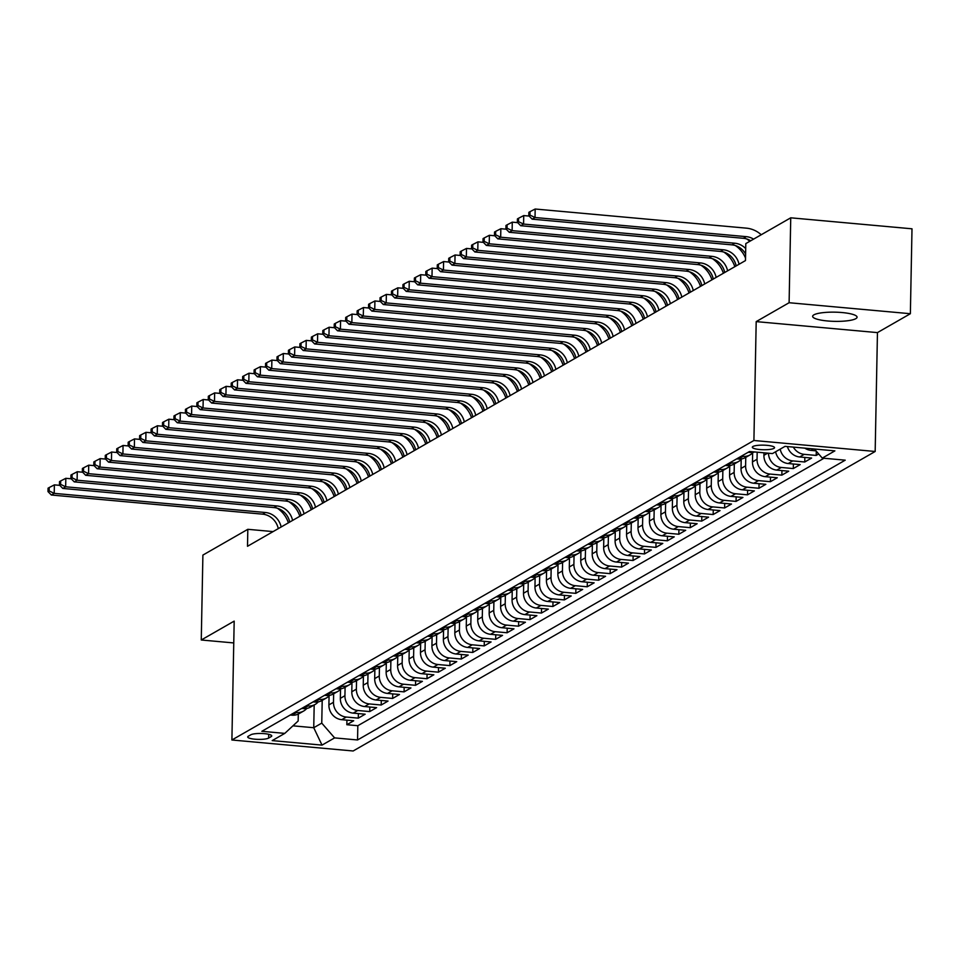 <?xml version="1.0" encoding="UTF-8"?>
<svg xmlns="http://www.w3.org/2000/svg" width="960" height="960" viewBox="0 0 960 960"><rect width="100%" height="100%" fill="white"/><g stroke="black" fill="none" stroke-linecap="round" stroke-linejoin="round"><path stroke-width="1.44" d="M813.876 314.856A22.224 4.596 -178.9 0 0 812.64 316.332A22.224 4.596 -178.9 0 0 831.096 321.228A22.224 4.596 -178.9 0 0 855.828 318.66A22.224 4.596 -178.9 0 0 857.076 317.184A22.224 4.596 -178.9 0 0 838.62 312.3A22.224 4.596 -178.9 0 0 813.876 314.856M752.94 446.484A11.112 2.292 -178.9 0 0 752.328 447.228A11.112 2.292 -178.9 0 0 761.556 449.664A11.112 2.292 -178.9 0 0 773.916 448.392A11.112 2.292 -178.9 0 0 774.54 447.648A11.112 2.292 -178.9 0 0 765.312 445.212A11.112 2.292 -178.9 0 0 752.94 446.484M910.368 313.716L789.108 302.724L756.192 321.612L877.452 332.604L910.368 313.716L912 228.804L790.74 217.812L745.8 243.6L745.476 260.58L247.5 546.288L247.824 529.308L202.896 555.084L201.264 639.996L233.76 642.936M877.452 332.604L875.172 451.476L353.16 750.984L231.9 739.992L753.912 440.496L875.172 451.476M329.076 695.964L328.896 704.916A13.884 12.852 60.2 0 0 341.748 719.688L353.712 720.768L346.848 724.716L346.932 720.156M333.648 693.816L333.48 702.288A13.884 12.852 60.2 0 0 346.332 717.06L358.296 718.14L358.38 713.592M358.296 718.14L365.16 714.204L353.196 713.124A13.884 12.852 60.2 0 1 340.344 698.34L340.524 689.4M351.972 682.824L351.792 691.776A13.884 12.852 60.2 0 0 364.644 706.548L376.608 707.64L369.744 711.576L369.828 707.016M363.42 676.26L363.24 685.212A13.884 12.852 60.2 0 0 376.092 699.984L388.056 701.064L381.192 705.012L381.276 700.452M374.868 669.696L374.688 678.636A13.884 12.852 60.2 0 0 387.54 693.42L399.504 694.5L392.64 698.436L392.724 693.888M386.316 663.12L386.136 672.072A13.884 12.852 60.2 0 0 398.988 686.844L410.952 687.936L404.088 691.872L404.172 687.312M397.764 656.556L397.584 665.508A13.884 12.852 60.2 0 0 410.436 680.28L422.4 681.36L415.536 685.308L415.62 680.748M409.212 649.992L409.032 658.932A13.884 12.852 60.2 0 0 421.884 673.716L433.848 674.796L426.984 678.732L427.068 674.184M420.66 643.416L420.48 652.368A13.884 12.852 60.2 0 0 433.332 667.14L445.296 668.232L438.42 672.168L438.516 667.608M432.108 636.852L431.928 645.804A13.884 12.852 60.2 0 0 444.78 660.576L456.744 661.656L449.868 665.604L449.964 661.044M443.556 630.288L443.376 639.228A13.884 12.852 60.2 0 0 456.228 654.012L468.192 655.092L461.316 659.028L461.412 654.48M454.992 623.712L454.824 632.664A13.884 12.852 60.2 0 0 467.676 647.436L479.64 648.528L472.764 652.464L472.86 647.904M466.44 617.148L466.272 626.1A13.884 12.852 60.2 0 0 479.124 640.872L491.088 641.952L484.212 645.9L484.308 641.34M477.888 610.584L477.72 619.524A13.884 12.852 60.2 0 0 490.572 634.308L502.536 635.388L495.66 639.324L495.756 634.776M489.336 604.008L489.168 612.96A13.884 12.852 60.2 0 0 502.02 627.732L513.984 628.824L507.108 632.76L507.204 628.2M500.784 597.444L500.616 606.396A13.884 12.852 60.2 0 0 513.468 621.168L525.432 622.248L518.556 626.196L518.652 621.636M512.232 590.88L512.064 599.82A13.884 12.852 60.2 0 0 524.916 614.604L536.88 615.684L530.004 619.62L530.1 615.072M523.68 584.304L523.512 593.256A13.884 12.852 60.2 0 0 536.364 608.028L548.328 609.12L541.452 613.056L541.548 608.496M535.128 577.74L534.96 586.692A13.884 12.852 60.2 0 0 547.812 601.464L559.776 602.544L552.9 606.492L552.996 601.932M546.576 571.176L546.408 580.116A13.884 12.852 60.2 0 0 559.26 594.9L571.224 595.98L564.348 599.916L564.432 595.368M558.024 564.6L557.856 573.552A13.884 12.852 60.2 0 0 570.708 588.324L582.672 589.416L575.796 593.352L575.88 588.792M569.472 558.036L569.304 566.988A13.884 12.852 60.2 0 0 582.156 581.76L594.12 582.84L587.244 586.788L587.328 582.228M580.92 551.472L580.752 560.412A13.884 12.852 60.2 0 0 593.604 575.196L605.568 576.276L598.692 580.212L598.776 575.664M592.368 544.896L592.2 553.848A13.884 12.852 60.2 0 0 605.052 568.62L617.004 569.712L610.14 573.648L610.224 569.088M603.816 538.332L603.648 547.284A13.884 12.852 60.2 0 0 616.5 562.056L628.452 563.136L621.588 567.084L621.672 562.524M615.264 531.768L615.096 540.708A13.884 12.852 60.2 0 0 627.948 555.492L639.9 556.572L633.036 560.508L633.12 555.96M626.712 525.192L626.544 534.144A13.884 12.852 60.2 0 0 639.396 548.916L651.348 550.008L644.484 553.944L644.568 549.384M638.16 518.628L637.992 527.58A13.884 12.852 60.2 0 0 650.832 542.352L662.796 543.432L655.932 547.38L656.016 542.82M649.608 512.064L649.44 521.004A13.884 12.852 60.2 0 0 662.28 535.788L674.244 536.868L667.38 540.804L667.464 536.256M661.056 505.488L660.888 514.44A13.884 12.852 60.2 0 0 673.728 529.212L685.692 530.304L678.828 534.24L678.912 529.68M672.504 498.924L672.336 507.876A13.884 12.852 60.2 0 0 685.176 522.648L697.14 523.728L690.276 527.676L690.36 523.116M683.952 492.36L683.784 501.3A13.884 12.852 60.2 0 0 696.624 516.084L708.588 517.164L701.724 521.1L701.808 516.552M695.4 485.784L695.232 494.736A13.884 12.852 60.2 0 0 708.072 509.508L720.036 510.6L713.172 514.536L713.256 509.976M706.848 479.22L706.68 488.172A13.884 12.852 60.2 0 0 719.52 502.944L731.484 504.024L724.62 507.972L724.704 503.412M718.296 472.656L718.128 481.596A13.884 12.852 60.2 0 0 730.968 496.38L742.932 497.46L736.068 501.396L736.152 496.848M729.744 466.08L729.576 475.032A13.884 12.852 60.2 0 0 742.416 489.804L754.38 490.896L747.516 494.832L747.6 490.272M741.192 459.516L741.024 468.468A13.884 12.852 60.2 0 0 753.864 483.24L765.828 484.32L758.964 488.268L759.048 483.708M752.64 452.952L752.472 461.892A13.884 12.852 60.2 0 0 765.312 476.676L777.276 477.756L770.412 481.692L770.496 477.144M763.968 452.808L763.908 455.328A13.884 12.852 60.2 0 0 776.76 470.1L788.724 471.192L781.86 475.128L781.944 470.568M775.62 451.764A13.884 12.852 60.2 0 0 788.208 463.536L800.172 464.616L793.308 468.564L793.392 464.004M787.404 446.568A13.884 12.852 60.2 0 0 799.656 456.972L811.62 458.052L804.756 461.988L804.84 457.44M818.7 453.984L816.204 455.424L816.276 451.2M268.632 738.072L271.152 736.632A10.764 2.22 -178.9 0 0 271.752 735.912A10.764 2.22 -178.9 0 0 262.812 733.548A10.764 2.22 -178.9 0 0 250.836 734.784L248.316 736.236A10.764 2.22 -178.9 0 0 247.716 736.944A10.764 2.22 -178.9 0 0 256.656 739.32A10.764 2.22 -178.9 0 0 268.632 738.072L268.704 734.304M314.184 704.988L313.74 727.716L321.756 723.12L334.608 737.892L357.552 739.968L845.22 460.176L822.276 458.1L834.876 450.876L785.052 446.352L772.464 453.576L749.52 451.5L261.852 731.304L284.796 733.38L298.164 720.984L298.296 714.06M334.608 737.892L322.02 745.116L272.196 740.604L284.796 733.38M757.176 452.196L757.044 459.264L752.472 461.892M745.764 457.368L745.596 465.84L741.024 468.468M734.316 463.932L734.148 472.404L729.576 475.032M722.868 470.508L722.7 478.968L718.128 481.596M711.42 477.072L711.252 485.544L706.68 488.172M699.972 483.636L699.804 492.108L695.232 494.736M688.524 490.212L688.356 498.672L683.784 501.3M677.076 496.776L676.908 505.248L672.336 507.876M665.628 503.34L665.46 511.812L660.888 514.44M654.18 509.916L654.012 518.376L649.44 521.004M642.732 516.48L642.564 524.952L637.992 527.58M631.284 523.044L631.116 531.516L626.544 534.144M619.836 529.62L619.668 538.08L615.096 540.708M608.388 536.184L608.22 544.656L603.648 547.284M596.94 542.748L596.772 551.22L592.2 553.848M585.492 549.324L585.324 557.784L580.752 560.412M574.044 555.888L573.888 564.36L569.304 566.988M562.596 562.452L562.44 570.924L557.856 573.552M551.148 569.028L550.992 577.488L546.408 580.116M539.7 575.592L539.544 584.064L534.96 586.692M528.252 582.156L528.096 590.628L523.512 593.256M516.804 588.732L516.648 597.192L512.064 599.82M505.356 595.296L505.2 603.768L500.616 606.396M493.908 601.86L493.752 610.332L489.168 612.96M482.46 608.436L482.304 616.896L477.72 619.524M471.012 615L470.856 623.472L466.272 626.1M459.564 621.564L459.408 630.036L454.824 632.664M448.116 628.14L447.96 636.6L443.376 639.228M436.668 634.704L436.512 643.176L431.928 645.804M425.22 641.28L425.064 649.74L420.48 652.368M413.772 647.844L413.616 656.304L409.032 658.932M402.324 654.408L402.168 662.88L397.584 665.508M390.876 660.984L390.72 669.444L386.136 672.072M379.428 667.548L379.272 676.008L374.688 678.636M367.992 674.112L367.824 682.584L363.24 685.212M356.544 680.688L356.376 689.148L351.792 691.776M345.096 687.252L344.928 695.712L340.344 698.34M346.848 724.716L357.828 725.712L823.98 458.256M804.828 448.152A13.884 12.852 60.2 0 0 811.104 450.396L815.964 450.84M816.204 455.424L804.24 454.344A13.884 12.852 -119.8 0 1 793.332 447.108M804.756 461.988L792.792 460.908A13.884 12.852 -119.8 0 1 780.204 449.136M793.308 468.564L781.344 467.472A13.884 12.852 -119.8 0 1 768.492 453.216M781.86 475.128L769.896 474.048A13.884 12.852 -119.8 0 1 757.044 459.264M770.412 481.692L758.448 480.612A13.884 12.852 -119.8 0 1 745.596 465.84M758.964 488.268L747 487.176A13.884 12.852 -119.8 0 1 734.148 472.404M747.516 494.832L735.552 493.752A13.884 12.852 -119.8 0 1 722.7 478.968M736.068 501.396L724.104 500.316A13.884 12.852 -119.8 0 1 711.252 485.544M724.62 507.972L712.656 506.88A13.884 12.852 -119.8 0 1 699.804 492.108M713.172 514.536L701.208 513.456A13.884 12.852 -119.8 0 1 688.356 498.672M701.724 521.1L689.76 520.02A13.884 12.852 -119.8 0 1 676.908 505.248M690.276 527.676L678.312 526.584A13.884 12.852 -119.8 0 1 665.46 511.812M678.828 534.24L666.864 533.16A13.884 12.852 -119.8 0 1 654.012 518.376M667.38 540.804L655.416 539.724A13.884 12.852 -119.8 0 1 642.564 524.952M655.932 547.38L643.968 546.288A13.884 12.852 -119.8 0 1 631.116 531.516M644.484 553.944L632.52 552.864A13.884 12.852 -119.8 0 1 619.668 538.08M633.036 560.508L621.072 559.428A13.884 12.852 -119.8 0 1 608.22 544.656M621.588 567.084L609.624 565.992A13.884 12.852 -119.8 0 1 596.772 551.22M610.14 573.648L598.176 572.568A13.884 12.852 -119.8 0 1 585.324 557.784M598.692 580.212L586.728 579.132A13.884 12.852 -119.8 0 1 573.888 564.36M587.244 586.788L575.28 585.696A13.884 12.852 -119.8 0 1 562.44 570.924M575.796 593.352L563.832 592.272A13.884 12.852 -119.8 0 1 550.992 577.488M564.348 599.916L552.384 598.836A13.884 12.852 -119.8 0 1 539.544 584.064M552.9 606.492L540.936 605.4A13.884 12.852 -119.8 0 1 528.096 590.628M541.452 613.056L529.488 611.976A13.884 12.852 -119.8 0 1 516.648 597.192M530.004 619.62L518.04 618.54A13.884 12.852 -119.8 0 1 505.2 603.768M518.556 626.196L506.592 625.104A13.884 12.852 -119.8 0 1 493.752 610.332M507.108 632.76L495.144 631.68A13.884 12.852 -119.8 0 1 482.304 616.896M495.66 639.324L483.696 638.244A13.884 12.852 -119.8 0 1 470.856 623.472M484.212 645.9L472.248 644.808A13.884 12.852 -119.8 0 1 459.408 630.036M472.764 652.464L460.812 651.384A13.884 12.852 -119.8 0 1 447.96 636.6M461.316 659.028L449.364 657.948A13.884 12.852 -119.8 0 1 436.512 643.176M449.868 665.604L437.916 664.512A13.884 12.852 -119.8 0 1 425.064 649.74M438.42 672.168L426.468 671.088A13.884 12.852 -119.8 0 1 413.616 656.304M426.984 678.732L415.02 677.652A13.884 12.852 -119.8 0 1 402.168 662.88M415.536 685.308L403.572 684.216A13.884 12.852 -119.8 0 1 390.72 669.444M404.088 691.872L392.124 690.792A13.884 12.852 -119.8 0 1 379.272 676.008M392.64 698.436L380.676 697.356A13.884 12.852 -119.8 0 1 367.824 682.584M381.192 705.012L369.228 703.92A13.884 12.852 -119.8 0 1 356.376 689.148M369.744 711.576L357.78 710.496A13.884 12.852 -119.8 0 1 344.928 695.712M294.804 712.392L296.508 712.548A13.884 12.852 60.2 0 0 303.684 711.012A13.884 12.852 60.2 0 0 306.78 708.444M290.232 715.02L291.936 715.176A13.884 12.852 60.2 0 0 299.112 713.628L303.684 711.012M301.68 708.456L303.384 708.6A13.884 12.852 60.2 0 0 310.548 707.064L315.132 704.436A13.884 12.852 -119.8 0 1 307.956 705.972L306.252 705.828M313.128 701.88L314.832 702.036A13.884 12.852 60.2 0 0 321.996 700.5L326.58 697.872A13.884 12.852 -119.8 0 1 319.404 699.408L317.7 699.252M324.576 695.316L326.28 695.472A13.884 12.852 60.2 0 0 333.444 693.924L338.028 691.308A13.884 12.852 -119.8 0 1 330.852 692.844L329.148 692.688M336.024 688.752L337.728 688.896A13.884 12.852 60.2 0 0 344.892 687.36L349.476 684.732A13.884 12.852 -119.8 0 1 342.3 686.268L340.596 686.124M347.472 682.176L349.176 682.332A13.884 12.852 60.2 0 0 356.34 680.796L360.924 678.168A13.884 12.852 -119.8 0 1 353.748 679.704L352.044 679.548M358.908 675.612L360.624 675.768A13.884 12.852 60.2 0 0 367.788 674.22L372.372 671.604A13.884 12.852 -119.8 0 1 365.196 673.14L363.492 672.984M370.356 669.048L372.072 669.192A13.884 12.852 60.2 0 0 379.236 667.656L383.82 665.028A13.884 12.852 -119.8 0 1 376.644 666.564L374.94 666.42M381.804 662.472L383.52 662.628A13.884 12.852 60.2 0 0 390.684 661.092L395.268 658.464A13.884 12.852 -119.8 0 1 388.092 660L386.388 659.844M393.252 655.908L394.968 656.064A13.884 12.852 60.2 0 0 402.132 654.516L406.716 651.9A13.884 12.852 -119.8 0 1 399.54 653.436L397.836 653.28M404.7 649.344L406.416 649.488A13.884 12.852 60.2 0 0 413.58 647.952L418.164 645.324A13.884 12.852 -119.8 0 1 410.988 646.86L409.284 646.716M416.148 642.768L417.864 642.924A13.884 12.852 60.2 0 0 425.028 641.388L429.612 638.76A13.884 12.852 -119.8 0 1 422.436 640.296L420.732 640.14M427.596 636.204L429.3 636.36A13.884 12.852 60.2 0 0 436.476 634.812L441.06 632.196A13.884 12.852 -119.8 0 1 433.884 633.732L432.18 633.576M439.044 629.64L440.748 629.784A13.884 12.852 60.2 0 0 447.924 628.248L452.508 625.62A13.884 12.852 -119.8 0 1 445.332 627.156L443.628 627.012M450.492 623.064L452.196 623.22A13.884 12.852 60.2 0 0 459.372 621.684L463.956 619.056A13.884 12.852 -119.8 0 1 456.78 620.592L455.076 620.436M461.94 616.5L463.644 616.656A13.884 12.852 60.2 0 0 470.82 615.108L475.404 612.48A13.884 12.852 -119.8 0 1 468.228 614.028L466.524 613.872M473.388 609.924L475.092 610.08A13.884 12.852 60.2 0 0 482.268 608.544L486.852 605.916A13.884 12.852 -119.8 0 1 479.676 607.452L477.972 607.308M484.836 603.36L486.54 603.516A13.884 12.852 60.2 0 0 493.716 601.98L498.3 599.352A13.884 12.852 -119.8 0 1 491.124 600.888L489.42 600.732M496.284 596.796L497.988 596.952A13.884 12.852 60.2 0 0 505.164 595.404L509.748 592.776A13.884 12.852 -119.8 0 1 502.572 594.324L500.868 594.168M507.732 590.22L509.436 590.376A13.884 12.852 60.2 0 0 516.612 588.84L521.196 586.212A13.884 12.852 -119.8 0 1 514.02 587.748L512.316 587.604M519.18 583.656L520.884 583.812A13.884 12.852 60.2 0 0 528.06 582.276L532.644 579.648A13.884 12.852 -119.8 0 1 525.468 581.184L523.764 581.028M530.628 577.092L532.332 577.248A13.884 12.852 60.2 0 0 539.508 575.7L544.092 573.072A13.884 12.852 -119.8 0 1 536.916 574.62L535.212 574.464M542.076 570.516L543.78 570.672A13.884 12.852 60.2 0 0 550.956 569.136L555.54 566.508A13.884 12.852 -119.8 0 1 548.364 568.044L546.66 567.9M553.524 563.952L555.228 564.108A13.884 12.852 60.2 0 0 562.404 562.572L566.988 559.944A13.884 12.852 -119.8 0 1 559.812 561.48L558.108 561.324M564.972 557.388L566.676 557.544A13.884 12.852 60.2 0 0 573.852 555.996L578.424 553.368A13.884 12.852 -119.8 0 1 571.26 554.916L569.556 554.76M576.42 550.812L578.124 550.968A13.884 12.852 60.2 0 0 585.3 549.432L589.872 546.804A13.884 12.852 -119.8 0 1 582.708 548.34L581.004 548.196M587.868 544.248L589.572 544.404A13.884 12.852 60.2 0 0 596.748 542.868L601.32 540.24A13.884 12.852 -119.8 0 1 594.156 541.776L592.452 541.62M599.316 537.684L601.02 537.84A13.884 12.852 60.2 0 0 608.196 536.292L612.768 533.664A13.884 12.852 -119.8 0 1 605.604 535.212L603.9 535.056M610.764 531.108L612.468 531.264A13.884 12.852 60.2 0 0 619.644 529.728L624.216 527.1A13.884 12.852 -119.8 0 1 617.052 528.636L615.348 528.492M622.212 524.544L623.916 524.7A13.884 12.852 60.2 0 0 631.092 523.164L635.664 520.536A13.884 12.852 -119.8 0 1 628.5 522.072L626.784 521.916M633.66 517.98L635.364 518.136A13.884 12.852 60.2 0 0 642.54 516.588L647.112 513.96A13.884 12.852 -119.8 0 1 639.948 515.508L638.232 515.352M645.108 511.404L646.812 511.56A13.884 12.852 60.2 0 0 653.988 510.024L658.56 507.396A13.884 12.852 -119.8 0 1 651.396 508.932L649.68 508.788M656.556 504.84L658.26 504.996A13.884 12.852 60.2 0 0 665.436 503.46L670.008 500.832A13.884 12.852 -119.8 0 1 662.844 502.368L661.128 502.212M668.004 498.276L669.708 498.432A13.884 12.852 60.2 0 0 676.884 496.884L681.456 494.256A13.884 12.852 -119.8 0 1 674.292 495.804L672.576 495.648M679.452 491.7L681.156 491.856A13.884 12.852 60.2 0 0 688.332 490.32L692.904 487.692A13.884 12.852 -119.8 0 1 685.74 489.228L684.024 489.084M690.9 485.136L692.604 485.292A13.884 12.852 60.2 0 0 699.78 483.756L704.352 481.128A13.884 12.852 -119.8 0 1 697.176 482.664L695.472 482.508M702.348 478.572L704.052 478.728A13.884 12.852 60.2 0 0 711.228 477.18L715.8 474.552A13.884 12.852 -119.8 0 1 708.624 476.1L706.92 475.944M713.796 471.996L715.5 472.152A13.884 12.852 60.2 0 0 722.676 470.616L727.248 467.988A13.884 12.852 -119.8 0 1 720.072 469.524L718.368 469.38M725.244 465.432L726.948 465.588A13.884 12.852 60.2 0 0 734.124 464.052L738.696 461.424A13.884 12.852 -119.8 0 1 731.52 462.96L729.816 462.804M736.692 458.868L738.396 459.024A13.884 12.852 60.2 0 0 745.572 457.476L750.144 454.848A13.884 12.852 -119.8 0 1 742.968 456.396L741.264 456.24M748.14 452.292L749.844 452.448A13.884 12.852 60.2 0 0 754.596 451.968M322.2 700.392L321.756 723.12M789.108 302.724L790.74 217.812M756.192 321.612L753.912 440.496M231.9 739.992L234.18 621.12L201.264 639.996M273.108 531.6L247.824 529.308M292.932 725.832L313.74 727.716L322.02 745.116M357.828 725.712L357.552 739.968M318.228 701.88A13.884 12.852 -119.8 0 1 315.132 704.436M329.676 695.316A13.884 12.852 -119.8 0 1 326.58 697.872M341.124 688.74A13.884 12.852 -119.8 0 1 338.028 691.308M352.572 682.176A13.884 12.852 -119.8 0 1 349.476 684.732M364.02 675.612A13.884 12.852 -119.8 0 1 360.924 678.168M375.468 669.036A13.884 12.852 -119.8 0 1 372.372 671.604M386.916 662.472A13.884 12.852 -119.8 0 1 383.82 665.028M398.364 655.908A13.884 12.852 -119.8 0 1 395.268 658.464M409.812 649.332A13.884 12.852 -119.8 0 1 406.716 651.9M421.26 642.768A13.884 12.852 -119.8 0 1 418.164 645.324M432.708 636.204A13.884 12.852 -119.8 0 1 429.612 638.76M444.156 629.628A13.884 12.852 -119.8 0 1 441.06 632.196M455.604 623.064A13.884 12.852 -119.8 0 1 452.508 625.62M467.052 616.5A13.884 12.852 -119.8 0 1 463.956 619.056M478.5 609.924A13.884 12.852 -119.8 0 1 475.404 612.48M489.948 603.36A13.884 12.852 -119.8 0 1 486.852 605.916M501.396 596.796A13.884 12.852 -119.8 0 1 498.3 599.352M512.844 590.22A13.884 12.852 -119.8 0 1 509.748 592.776M524.292 583.656A13.884 12.852 -119.8 0 1 521.196 586.212M535.74 577.092A13.884 12.852 -119.8 0 1 532.644 579.648M547.188 570.516A13.884 12.852 -119.8 0 1 544.092 573.072M558.636 563.952A13.884 12.852 -119.8 0 1 555.54 566.508M570.084 557.388A13.884 12.852 -119.8 0 1 566.988 559.944M581.532 550.812A13.884 12.852 -119.8 0 1 578.424 553.368M592.98 544.248A13.884 12.852 -119.8 0 1 589.872 546.804M604.428 537.684A13.884 12.852 -119.8 0 1 601.32 540.24M615.876 531.108A13.884 12.852 -119.8 0 1 612.768 533.664M627.324 524.544A13.884 12.852 -119.8 0 1 624.216 527.1M638.772 517.98A13.884 12.852 -119.8 0 1 635.664 520.536M650.208 511.404A13.884 12.852 -119.8 0 1 647.112 513.96M661.656 504.84A13.884 12.852 -119.8 0 1 658.56 507.396M673.104 498.276A13.884 12.852 -119.8 0 1 670.008 500.832M684.552 491.7A13.884 12.852 -119.8 0 1 681.456 494.256M696 485.136A13.884 12.852 -119.8 0 1 692.904 487.692M707.448 478.572A13.884 12.852 -119.8 0 1 704.352 481.128M718.896 471.996A13.884 12.852 -119.8 0 1 715.8 474.552M730.344 465.432A13.884 12.852 -119.8 0 1 727.248 467.988M741.792 458.868A13.884 12.852 -119.8 0 1 738.696 461.424M753.24 452.292A13.884 12.852 -119.8 0 1 750.144 454.848M822.276 458.1L814.38 449.016M278.268 528.636A17.364 16.056 60.2 0 0 262.584 514.152L51.348 495.012L54.216 493.368L49.14 490.92L49.212 487.524L48.06 488.184L48 491.58L49.14 490.92M281.136 526.992A17.364 16.056 60.2 0 0 265.44 512.508L54.216 493.368L54.384 484.872L59.796 485.364M277.416 508.26A26.04 24.084 -119.8 0 1 288.372 522.84M54.384 484.872L49.212 487.524M48 491.58L51.348 495.012M289.716 522.06A17.364 16.056 60.2 0 0 274.032 507.576L62.796 488.436L65.664 486.792L60.588 484.356L60.66 480.96L59.508 481.62L59.448 485.016L60.588 484.356M292.584 520.428A17.364 16.056 60.2 0 0 276.888 505.944L65.664 486.792L65.82 478.308L71.244 478.8M288.864 501.684A26.04 24.084 -119.8 0 1 299.82 516.264M65.82 478.308L60.66 480.96M59.448 485.016L62.796 488.436M301.164 515.496A17.364 16.056 60.2 0 0 285.48 501.012L74.244 481.872L77.112 480.228L72.036 477.792L72.108 474.396L70.956 475.044L70.896 478.44L72.036 477.792M304.032 513.852A17.364 16.056 60.2 0 0 288.336 499.368L77.112 480.228L77.268 471.732L82.692 472.224M300.312 495.12A26.04 24.084 -119.8 0 1 311.268 509.7M77.268 471.732L72.108 474.396M70.896 478.44L74.244 481.872M312.612 508.932A17.364 16.056 60.2 0 0 296.928 494.448L85.692 475.308L88.56 473.664L83.484 471.216L83.556 467.82L82.404 468.48L82.344 471.876L83.484 471.216M315.48 507.288A17.364 16.056 60.2 0 0 299.784 492.804L88.56 473.664L88.716 465.168L94.14 465.66M311.76 488.556A26.04 24.084 -119.8 0 1 322.716 503.136M88.716 465.168L83.556 467.82M82.344 471.876L85.692 475.308M324.06 502.356A17.364 16.056 60.2 0 0 308.376 487.872L97.14 468.732L100.008 467.088L94.932 464.652L95.004 461.256L93.852 461.916L93.792 465.312L94.932 464.652M326.928 500.724A17.364 16.056 60.2 0 0 311.232 486.24L100.008 467.088L100.164 458.604L105.588 459.096M323.208 481.98A26.04 24.084 -119.8 0 1 334.164 496.56M100.164 458.604L95.004 461.256M93.792 465.312L97.14 468.732M335.508 495.792A17.364 16.056 60.2 0 0 319.824 481.308L108.588 462.168L111.456 460.524L106.38 458.088L106.452 454.692L105.3 455.34L105.24 458.736L106.38 458.088M338.376 494.148A17.364 16.056 60.2 0 0 322.68 479.664L111.456 460.524L111.612 452.028L117.024 452.52M334.656 475.416A26.04 24.084 -119.8 0 1 345.612 489.996M111.612 452.028L106.452 454.692M105.24 458.736L108.588 462.168M346.956 489.228A17.364 16.056 60.2 0 0 331.272 474.744L120.036 455.604L122.904 453.96L117.828 451.512L117.9 448.116L116.748 448.776L116.688 452.172L117.828 451.512M349.824 487.584A17.364 16.056 60.2 0 0 334.128 473.1L122.904 453.96L123.06 445.464L128.472 445.956M346.104 468.852A26.04 24.084 -119.8 0 1 357.06 483.432M123.06 445.464L117.9 448.116M116.688 452.172L120.036 455.604M358.404 482.652A17.364 16.056 60.2 0 0 342.72 468.168L131.484 449.028L134.352 447.384L129.276 444.948L129.348 441.552L128.196 442.212L128.136 445.608L129.276 444.948M361.272 481.02A17.364 16.056 60.2 0 0 345.576 466.536L134.352 447.384L134.508 438.9L139.92 439.392M357.54 462.276A26.04 24.084 -119.8 0 1 368.508 476.856M134.508 438.9L129.348 441.552M128.136 445.608L131.484 449.028M369.852 476.088A17.364 16.056 60.2 0 0 354.168 461.604L142.932 442.464L145.8 440.82L140.724 438.384L140.796 434.988L139.644 435.636L139.584 439.032L140.724 438.384M372.72 474.444A17.364 16.056 60.2 0 0 357.024 459.96L145.8 440.82L145.956 432.324L151.368 432.816M368.988 455.712A26.04 24.084 -119.8 0 1 379.956 470.292M145.956 432.324L140.796 434.988M139.584 439.032L142.932 442.464M381.3 469.524A17.364 16.056 60.2 0 0 365.616 455.04L154.38 435.9L157.248 434.256L152.172 431.808L152.244 428.412L151.092 429.072L151.032 432.468L152.172 431.808M384.168 467.88A17.364 16.056 60.2 0 0 368.472 453.396L157.248 434.256L157.404 425.76L162.816 426.252M380.436 449.148A26.04 24.084 -119.8 0 1 391.404 463.728M157.404 425.76L152.244 428.412M151.032 432.468L154.38 435.9M392.748 462.948A17.364 16.056 60.2 0 0 377.064 448.464L165.828 429.324L168.696 427.68L163.62 425.244L163.692 421.848L162.54 422.508L162.48 425.904L163.62 425.244M395.616 461.316A17.364 16.056 60.2 0 0 379.92 446.832L168.696 427.68L168.852 419.196L174.264 419.688M391.884 442.572A26.04 24.084 -119.8 0 1 402.852 457.152M168.852 419.196L163.692 421.848M162.48 425.904L165.828 429.324M404.196 456.384A17.364 16.056 60.2 0 0 388.512 441.9L177.276 422.76L180.144 421.116L175.068 418.68L175.14 415.284L173.988 415.932L173.928 419.328L175.068 418.68M407.064 454.74A17.364 16.056 60.2 0 0 391.368 440.256L180.144 421.116L180.3 412.62L185.712 413.112M403.332 436.008A26.04 24.084 -119.8 0 1 414.3 450.588M180.3 412.62L175.14 415.284M173.928 419.328L177.276 422.76M415.644 449.82A17.364 16.056 60.2 0 0 399.96 435.336L188.724 416.196L191.592 414.552L186.516 412.104L186.588 408.708L185.436 409.368L185.376 412.764L186.516 412.104M418.5 448.176A17.364 16.056 60.2 0 0 402.816 433.692L191.592 414.552L191.748 406.056L197.16 406.548M414.78 429.444A26.04 24.084 -119.8 0 1 425.748 444.024M191.748 406.056L186.588 408.708M185.376 412.764L188.724 416.196M427.092 443.244A17.364 16.056 60.2 0 0 411.408 428.76L200.172 409.62L203.04 407.976L197.964 405.54L198.024 402.144L196.884 402.804L196.824 406.2L197.964 405.54M429.948 441.612A17.364 16.056 60.2 0 0 414.264 427.128L203.04 407.976L203.196 399.492L208.608 399.984M426.228 422.868A26.04 24.084 -119.8 0 1 437.196 437.448M203.196 399.492L198.024 402.144M196.824 406.2L200.172 409.62M438.54 436.68A17.364 16.056 60.2 0 0 422.856 422.196L211.62 403.056L214.488 401.412L209.412 398.976L209.472 395.58L208.332 396.228L208.272 399.624L209.412 398.976M441.396 435.036A17.364 16.056 60.2 0 0 425.712 420.552L214.488 401.412L214.644 392.916L220.056 393.408M437.676 416.304A26.04 24.084 -119.8 0 1 448.644 430.884M214.644 392.916L209.472 395.58M208.272 399.624L211.62 403.056M449.988 430.116A17.364 16.056 60.2 0 0 434.304 415.632L223.068 396.492L225.936 394.848L220.86 392.4L220.92 389.004L219.78 389.664L219.72 393.06L220.86 392.4M452.844 428.472A17.364 16.056 60.2 0 0 437.16 413.988L225.936 394.848L226.092 386.352L231.504 386.844M449.124 409.74A26.04 24.084 -119.8 0 1 460.092 424.32M226.092 386.352L220.92 389.004M219.72 393.06L223.068 396.492M461.436 423.54A17.364 16.056 60.2 0 0 445.74 409.056L234.516 389.916L237.384 388.272L232.308 385.836L232.368 382.44L231.228 383.1L231.168 386.496L232.308 385.836M464.292 421.908A17.364 16.056 60.2 0 0 448.608 407.424L237.384 388.272L237.54 379.788L242.952 380.28M460.572 403.164A26.04 24.084 -119.8 0 1 471.54 417.744M237.54 379.788L232.368 382.44M231.168 386.496L234.516 389.916M472.884 416.976A17.364 16.056 60.2 0 0 457.188 402.492L245.964 383.352L248.82 381.708L243.756 379.272L243.816 375.876L242.676 376.524L242.616 379.92L243.756 379.272M475.74 415.332A17.364 16.056 60.2 0 0 460.056 400.848L248.82 381.708L248.988 373.212L254.4 373.704M472.02 396.6A26.04 24.084 -119.8 0 1 482.988 411.18M248.988 373.212L243.816 375.876M242.616 379.92L245.964 383.352M484.332 410.412A17.364 16.056 60.2 0 0 468.636 395.928L257.412 376.788L260.268 375.144L255.204 372.696L255.264 369.3L254.124 369.96L254.064 373.356L255.204 372.696M487.188 408.768A17.364 16.056 60.2 0 0 471.504 394.284L260.268 375.144L260.436 366.648L265.848 367.14M483.468 390.036A26.04 24.084 -119.8 0 1 494.436 404.616M260.436 366.648L255.264 369.3M254.064 373.356L257.412 376.788M495.78 403.836A17.364 16.056 60.2 0 0 480.084 389.352L268.86 370.212L271.716 368.568L266.652 366.132L266.712 362.736L265.572 363.396L265.512 366.792L266.652 366.132M498.636 402.204A17.364 16.056 60.2 0 0 482.952 387.72L271.716 368.568L271.884 360.084L277.296 360.576M494.916 383.46A26.04 24.084 -119.8 0 1 505.884 398.04M271.884 360.084L266.712 362.736M265.512 366.792L268.86 370.212M507.228 397.272A17.364 16.056 60.2 0 0 491.532 382.788L280.308 363.648L283.164 362.004L278.1 359.568L278.16 356.172L277.02 356.82L276.948 360.216L278.1 359.568M510.084 395.628A17.364 16.056 60.2 0 0 494.4 381.144L283.164 362.004L283.332 353.508L288.744 354M506.364 376.896A26.04 24.084 -119.8 0 1 517.332 391.476M283.332 353.508L278.16 356.172M276.948 360.216L280.308 363.648M518.676 390.708A17.364 16.056 60.2 0 0 502.98 376.224L291.756 357.084L294.612 355.44L289.548 352.992L289.608 349.596L288.468 350.256L288.396 353.652L289.548 352.992M521.532 389.064A17.364 16.056 60.2 0 0 505.848 374.58L294.612 355.44L294.78 346.944L300.192 347.436M517.812 370.332A26.04 24.084 -119.8 0 1 528.78 384.912M294.78 346.944L289.608 349.596M288.396 353.652L291.756 357.084M530.124 384.132A17.364 16.056 60.2 0 0 514.428 369.648L303.204 350.508L306.06 348.864L300.996 346.428L301.056 343.032L299.916 343.692L299.844 347.088L300.996 346.428M532.98 382.5A17.364 16.056 60.2 0 0 517.296 368.016L306.06 348.864L306.228 340.38L311.64 340.872M529.26 363.756A26.04 24.084 -119.8 0 1 540.228 378.336M306.228 340.38L301.056 343.032M299.844 347.088L303.204 350.508M541.572 377.568A17.364 16.056 60.2 0 0 525.876 363.084L314.652 343.944L317.508 342.3L312.444 339.864L312.504 336.468L311.364 337.116L311.292 340.512L312.444 339.864M544.428 375.924A17.364 16.056 60.2 0 0 528.744 361.44L317.508 342.3L317.676 333.804L323.088 334.296M540.708 357.192A26.04 24.084 -119.8 0 1 551.676 371.772M317.676 333.804L312.504 336.468M311.292 340.512L314.652 343.944M553.02 371.004A17.364 16.056 60.2 0 0 537.324 356.52L326.1 337.38L328.956 335.736L323.892 333.288L323.952 329.892L322.812 330.552L322.74 333.948L323.892 333.288M555.876 369.36A17.364 16.056 60.2 0 0 540.192 354.876L328.956 335.736L329.124 327.24L334.536 327.732M552.156 350.628A26.04 24.084 -119.8 0 1 563.124 365.208M329.124 327.24L323.952 329.892M322.74 333.948L326.1 337.38M564.468 364.428A17.364 16.056 60.2 0 0 548.772 349.944L337.548 330.804L340.404 329.16L335.34 326.724L335.4 323.328L334.26 323.988L334.188 327.384L335.34 326.724M567.324 362.796A17.364 16.056 60.2 0 0 551.64 348.312L340.404 329.16L340.572 320.676L345.984 321.168M563.604 344.052A26.04 24.084 -119.8 0 1 574.56 358.632M340.572 320.676L335.4 323.328M334.188 327.384L337.548 330.804M575.916 357.864A17.364 16.056 60.2 0 0 560.22 343.38L348.996 324.24L351.852 322.596L346.788 320.16L346.848 316.764L345.708 317.412L345.636 320.808L346.788 320.16M578.772 356.22A17.364 16.056 60.2 0 0 563.088 341.736L351.852 322.596L352.02 314.1L357.432 314.592M575.052 337.488A26.04 24.084 -119.8 0 1 586.008 352.068M352.02 314.1L346.848 316.764M345.636 320.808L348.996 324.24M587.364 351.3A17.364 16.056 60.2 0 0 571.668 336.816L360.444 317.676L363.3 316.032L358.236 313.584L358.296 310.188L357.156 310.848L357.084 314.244L358.236 313.584M590.22 349.656A17.364 16.056 60.2 0 0 574.536 335.172L363.3 316.032L363.468 307.536L368.88 308.028M586.5 330.924A26.04 24.084 -119.8 0 1 597.456 345.504M363.468 307.536L358.296 310.188M357.084 314.244L360.444 317.676M598.812 344.724A17.364 16.056 60.2 0 0 583.116 330.24L371.892 311.1L374.748 309.456L369.684 307.02L369.744 303.624L368.604 304.284L368.532 307.68L369.684 307.02M601.668 343.092A17.364 16.056 60.2 0 0 585.984 328.608L374.748 309.456L374.916 300.972L380.328 301.464M597.948 324.348A26.04 24.084 -119.8 0 1 608.904 338.928M374.916 300.972L369.744 303.624M368.532 307.68L371.892 311.1M610.26 338.16A17.364 16.056 60.2 0 0 594.564 323.676L383.34 304.536L386.196 302.892L381.132 300.456L381.192 297.06L380.052 297.708L379.98 301.104L381.132 300.456M613.116 336.516A17.364 16.056 60.2 0 0 597.432 322.032L386.196 302.892L386.364 294.396L391.776 294.888M609.396 317.784A26.04 24.084 -119.8 0 1 620.352 332.364M386.364 294.396L381.192 297.06M379.98 301.104L383.34 304.536M621.708 331.596A17.364 16.056 60.2 0 0 606.012 317.112L394.788 297.972L397.644 296.328L392.58 293.88L392.64 290.484L391.5 291.144L391.428 294.54L392.58 293.88M624.564 329.952A17.364 16.056 60.2 0 0 608.88 315.468L397.644 296.328L397.812 287.832L403.224 288.324M620.844 311.22A26.04 24.084 -119.8 0 1 631.8 325.8M397.812 287.832L392.64 290.484M391.428 294.54L394.788 297.972M633.156 325.02A17.364 16.056 60.2 0 0 617.46 310.536L406.236 291.396L409.092 289.752L404.028 287.316L404.088 283.92L402.948 284.58L402.876 287.976L404.028 287.316M636.012 323.388A17.364 16.056 60.2 0 0 620.328 308.904L409.092 289.752L409.26 281.268L414.672 281.76M632.292 304.644A26.04 24.084 -119.8 0 1 643.248 319.224M409.26 281.268L404.088 283.92M402.876 287.976L406.236 291.396M644.592 318.456A17.364 16.056 60.2 0 0 628.908 303.972L417.684 284.832L420.54 283.188L415.476 280.752L415.536 277.356L414.396 278.004L414.324 281.4L415.476 280.752M647.46 316.812A17.364 16.056 60.2 0 0 631.776 302.328L420.54 283.188L420.708 274.692L426.12 275.184M643.74 298.08A26.04 24.084 -119.8 0 1 654.696 312.66M420.708 274.692L415.536 277.356M414.324 281.4L417.684 284.832M656.04 311.892A17.364 16.056 60.2 0 0 640.356 297.408L429.132 278.268L431.988 276.624L426.924 274.176L426.984 270.78L425.844 271.44L425.772 274.836L426.924 274.176M658.908 310.248A17.364 16.056 60.2 0 0 643.224 295.764L431.988 276.624L432.156 268.128L437.568 268.62M655.188 291.516A26.04 24.084 -119.8 0 1 666.144 306.096M432.156 268.128L426.984 270.78M425.772 274.836L429.132 278.268M667.488 305.316A17.364 16.056 60.2 0 0 651.804 290.832L440.58 271.692L443.436 270.048L438.372 267.612L438.432 264.216L437.292 264.876L437.22 268.272L438.372 267.612M670.356 303.684A17.364 16.056 60.2 0 0 654.672 289.2L443.436 270.048L443.604 261.564L449.016 262.056M666.636 284.94A26.04 24.084 -119.8 0 1 677.592 299.52M443.604 261.564L438.432 264.216M437.22 268.272L440.58 271.692M678.936 298.752A17.364 16.056 60.2 0 0 663.252 284.268L452.028 265.128L454.884 263.484L449.82 261.048L449.88 257.652L448.74 258.3L448.668 261.696L449.82 261.048M681.804 297.108A17.364 16.056 60.2 0 0 666.108 282.624L454.884 263.484L455.052 254.988L460.464 255.48M678.084 278.376A26.04 24.084 -119.8 0 1 689.04 292.956M455.052 254.988L449.88 257.652M448.668 261.696L452.028 265.128M690.384 292.188A17.364 16.056 60.2 0 0 674.7 277.704L463.476 258.564L466.332 256.92L461.256 254.472L461.328 251.076L460.188 251.736L460.116 255.132L461.256 254.472M693.252 290.544A17.364 16.056 60.2 0 0 677.556 276.06L466.332 256.92L466.5 248.424L471.912 248.916M689.532 271.812A26.04 24.084 -119.8 0 1 700.488 286.392M466.5 248.424L461.328 251.076M460.116 255.132L463.476 258.564M701.832 285.612A17.364 16.056 60.2 0 0 686.148 271.128L474.912 251.988L477.78 250.344L472.704 247.908L472.776 244.512L471.624 245.172L471.564 248.568L472.704 247.908M704.7 283.98A17.364 16.056 60.2 0 0 689.004 269.496L477.78 250.344L477.948 241.86L483.36 242.352M700.98 265.236A26.04 24.084 -119.8 0 1 711.936 279.816M477.948 241.86L472.776 244.512M471.564 248.568L474.912 251.988M713.28 279.048A17.364 16.056 60.2 0 0 697.596 264.564L486.36 245.424L489.228 243.78L484.152 241.344L484.224 237.948L483.072 238.596L483.012 241.992L484.152 241.344M716.148 277.404A17.364 16.056 60.2 0 0 700.452 262.92L489.228 243.78L489.396 235.284L494.808 235.776M712.428 258.672A26.04 24.084 -119.8 0 1 723.384 273.252M489.396 235.284L484.224 237.948M483.012 241.992L486.36 245.424M724.728 272.484A17.364 16.056 60.2 0 0 709.044 258L497.808 238.86L500.676 237.216L495.6 234.768L495.672 231.372L494.52 232.032L494.46 235.428L495.6 234.768M727.596 270.84A17.364 16.056 60.2 0 0 711.9 256.356L500.676 237.216L500.844 228.72L506.256 229.212M723.876 252.108A26.04 24.084 -119.8 0 1 734.832 266.688M500.844 228.72L495.672 231.372M494.46 235.428L497.808 238.86M736.176 265.908A17.364 16.056 60.2 0 0 720.492 251.424L509.256 232.284L512.124 230.64L507.048 228.204L507.12 224.808L505.968 225.468L505.908 228.864L507.048 228.204M739.044 264.276A17.364 16.056 60.2 0 0 723.348 249.792L512.124 230.64L512.28 222.156L517.704 222.648M735.324 245.532A26.04 24.084 -119.8 0 1 745.524 258.06M512.28 222.156L507.12 224.808M505.908 228.864L509.256 232.284M745.608 253.968A17.364 16.056 60.2 0 0 731.94 244.86L520.704 225.72L523.572 224.076L518.496 221.64L518.568 218.244L517.416 218.892L517.356 222.288L518.496 221.64M745.704 248.604A17.364 16.056 60.2 0 0 734.796 243.216L523.572 224.076L523.728 215.58L529.152 216.072M746.772 238.968A26.04 24.084 -119.8 0 1 749.784 241.308M523.728 215.58L518.568 218.244M517.356 222.288L520.704 225.72M750.72 240.78A17.364 16.056 60.2 0 0 743.388 238.296L532.152 219.156L535.02 217.512L529.944 215.064L530.016 211.668L528.864 212.328L528.804 215.724L529.944 215.064M753.588 239.136A17.364 16.056 60.2 0 0 746.244 236.652L535.02 217.512L535.176 209.016L746.412 228.156A26.04 24.084 -119.8 0 1 761.232 234.744M535.176 209.016L530.016 211.668M528.804 215.724L532.152 219.156M767.712 453.156L763.908 455.328M333.48 702.288L328.896 704.916M346.332 717.06L341.748 719.688M813.636 448.944L811.104 450.396M804.24 454.344L799.656 456.972M792.792 460.908L788.208 463.536M781.344 467.472L776.76 470.1M769.896 474.048L765.312 476.676M758.448 480.612L753.864 483.24M747 487.176L742.416 489.804M735.552 493.752L730.968 496.38M724.104 500.316L719.52 502.944M712.656 506.88L708.072 509.508M701.208 513.456L696.624 516.084M689.76 520.02L685.176 522.648M678.312 526.584L673.728 529.212M666.864 533.16L662.28 535.788M655.416 539.724L650.832 542.352M643.968 546.288L639.396 548.916M632.52 552.864L627.948 555.492M621.072 559.428L616.5 562.056M609.624 565.992L605.052 568.62M598.176 572.568L593.604 575.196M586.728 579.132L582.156 581.76M575.28 585.696L570.708 588.324M563.832 592.272L559.26 594.9M552.384 598.836L547.812 601.464M540.936 605.4L536.364 608.028M529.488 611.976L524.916 614.604M518.04 618.54L513.468 621.168M506.592 625.104L502.02 627.732M495.144 631.68L490.572 634.308M483.696 638.244L479.124 640.872M472.248 644.808L467.676 647.436M460.812 651.384L456.228 654.012M449.364 657.948L444.78 660.576M437.916 664.512L433.332 667.14M426.468 671.088L421.884 673.716M415.02 677.652L410.436 680.28M403.572 684.216L398.988 686.844M392.124 690.792L387.54 693.42M380.676 697.356L376.092 699.984M369.228 703.92L364.644 706.548M357.78 710.496L353.196 713.124M296.508 712.548L291.936 715.176M307.956 705.972L303.384 708.6M319.404 699.408L314.832 702.036M330.852 692.844L326.28 695.472M342.3 686.268L337.728 688.896M353.748 679.704L349.176 682.332M365.196 673.14L360.624 675.768M376.644 666.564L372.072 669.192M388.092 660L383.52 662.628M399.54 653.436L394.968 656.064M410.988 646.86L406.416 649.488M422.436 640.296L417.864 642.924M433.884 633.732L429.3 636.36M445.332 627.156L440.748 629.784M456.78 620.592L452.196 623.22M468.228 614.028L463.644 616.656M479.676 607.452L475.092 610.08M491.124 600.888L486.54 603.516M502.572 594.324L497.988 596.952M514.02 587.748L509.436 590.376M525.468 581.184L520.884 583.812M536.916 574.62L532.332 577.248M548.364 568.044L543.78 570.672M559.812 561.48L555.228 564.108M571.26 554.916L566.676 557.544M582.708 548.34L578.124 550.968M594.156 541.776L589.572 544.404M605.604 535.212L601.02 537.84M617.052 528.636L612.468 531.264M628.5 522.072L623.916 524.7M639.948 515.508L635.364 518.136M651.396 508.932L646.812 511.56M662.844 502.368L658.26 504.996M674.292 495.804L669.708 498.432M685.74 489.228L681.156 491.856M697.176 482.664L692.604 485.292M708.624 476.1L704.052 478.728M720.072 469.524L715.5 472.152M731.52 462.96L726.948 465.588M742.968 456.396L738.396 459.024M751.224 451.656L749.844 452.448M271.188 735.18L271.152 736.632M262.584 514.152L265.44 512.508M274.032 507.576L276.888 505.944M285.48 501.012L288.336 499.368M296.928 494.448L299.784 492.804M308.376 487.872L311.232 486.24M319.824 481.308L322.68 479.664M331.272 474.744L334.128 473.1M342.72 468.168L345.576 466.536M354.168 461.604L357.024 459.96M365.616 455.04L368.472 453.396M377.064 448.464L379.92 446.832M388.512 441.9L391.368 440.256M399.96 435.336L402.816 433.692M411.408 428.76L414.264 427.128M422.856 422.196L425.712 420.552M434.304 415.632L437.16 413.988M445.74 409.056L448.608 407.424M457.188 402.492L460.056 400.848M468.636 395.928L471.504 394.284M480.084 389.352L482.952 387.72M491.532 382.788L494.4 381.144M502.98 376.224L505.848 374.58M514.428 369.648L517.296 368.016M525.876 363.084L528.744 361.44M537.324 356.52L540.192 354.876M548.772 349.944L551.64 348.312M560.22 343.38L563.088 341.736M571.668 336.816L574.536 335.172M583.116 330.24L585.984 328.608M594.564 323.676L597.432 322.032M606.012 317.112L608.88 315.468M617.46 310.536L620.328 308.904M628.908 303.972L631.776 302.328M640.356 297.408L643.224 295.764M651.804 290.832L654.672 289.2M663.252 284.268L666.108 282.624M674.7 277.704L677.556 276.06M686.148 271.128L689.004 269.496M697.596 264.564L700.452 262.92M709.044 258L711.9 256.356M720.492 251.424L723.348 249.792M731.94 244.86L734.796 243.216M743.388 238.296L746.244 236.652"/></g></svg>
